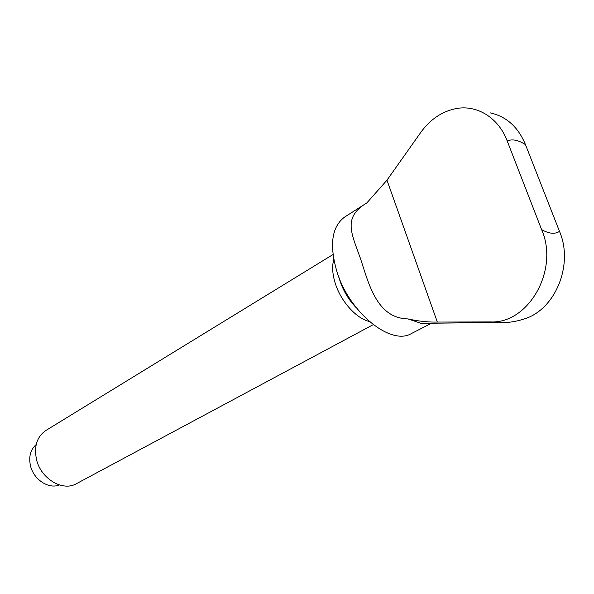 <?xml version="1.0" encoding="UTF-8"?>
<svg xmlns="http://www.w3.org/2000/svg" width="594" height="594" viewBox="0 0 594 594"><rect width="100%" height="100%" fill="white"/><g stroke="black" fill="none" stroke-linecap="round" stroke-linejoin="round"><path stroke-width="0.89" d="M366.862 202.881L386.976 180.175L420.797 132.38C429.989 119.654 441.461 111.783 455.204 108.761C476.626 104.195 498.529 117.59 507.224 141.016L541.609 229.618C559.437 269.802 528.549 323.938 490.458 321.926L437.333 322.067C428.222 322.275 418.421 321.228 407.922 318.911C377.012 318.228 368.919 284.452 360.491 258.568C351.188 232.618 342.76 217.389 366.862 202.881L344.631 217.062C331.615 226.767 329.121 245.233 337.162 272.46C349.97 313.298 391.298 345.99 411.442 333.531L431.556 323.218M338.922 277.309L340.117 281.333C343.681 291.609 349.153 300.512 356.556 308.048M333.769 259.548C331.86 266.431 332.44 274.599 335.491 284.051C341.216 301.811 356.467 318.555 369.282 321.458M332.982 254.551L45.894 430.472C36.969 436.679 33.843 446.346 36.509 459.481C40.83 478.794 62.838 491.81 76.426 483.687L373.203 324.666M36.204 444.55C30.465 449.613 28.557 456.682 30.472 465.748C33.576 479.558 48.753 489.478 59.37 484.942M519.438 320.366L524.94 318.733C555.806 308.873 573.722 264.1 559.489 231.348L525.467 144.617C518.213 127.071 506.467 116.483 490.236 112.867M407.922 318.911L421.042 323.329L429.611 323.24M525.467 144.617C518.176 139.991 512.095 138.788 507.224 141.016M490.458 321.926L493.577 322.527L504.209 322.683M541.609 229.618C549.108 233.813 555.063 234.385 559.489 231.348M437.333 322.067L386.976 180.175M421.042 323.329L493.577 322.527C504.328 323.381 514.775 322.119 524.933 318.733"/></g></svg>
